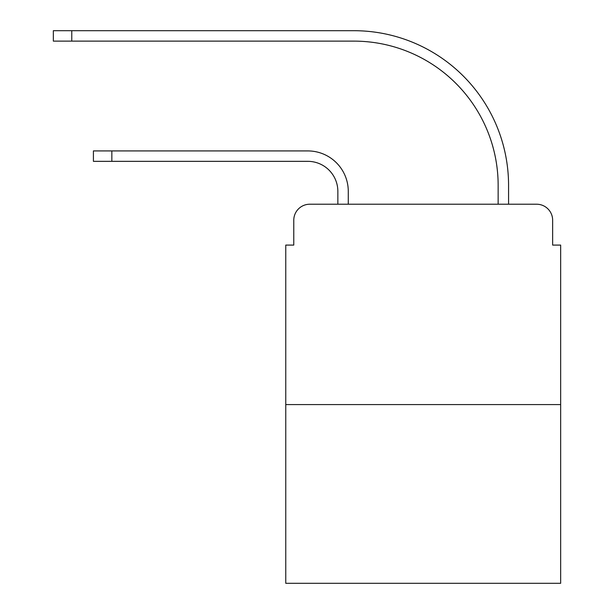 <?xml version="1.0" encoding="UTF-8"?>
<svg xmlns="http://www.w3.org/2000/svg" width="614" height="614" viewBox="0 0 614 614"><rect width="100%" height="100%" fill="white"/><g stroke="black" fill="none" stroke-linecap="round" stroke-linejoin="round"><path stroke-width="0.92" d="M293.776 220.242L293.776 245.086L293.776 220.242A16.025 16.025 0 0 1 309.801 204.216L337.853 204.216L337.853 191.391A30.055 30.055 0 0 0 307.798 161.336A30.055 30.055 0 0 1 337.853 191.391A30.055 30.055 0 0 0 307.798 161.336A30.055 30.055 0 0 1 337.853 191.391A30.055 30.055 0 0 0 307.798 161.336A30.055 30.055 0 0 1 337.853 191.391A30.055 30.055 0 0 0 307.798 161.336A30.055 30.055 0 0 1 337.853 191.391A30.055 30.055 0 0 0 307.798 161.336A30.055 30.055 0 0 1 337.853 191.391A30.055 30.055 0 0 0 307.798 161.336A30.055 30.055 0 0 1 337.853 191.391A30.055 30.055 0 0 0 307.798 161.336A30.055 30.055 0 0 1 337.853 191.391A30.055 30.055 0 0 0 307.798 161.336A30.055 30.055 0 0 1 337.853 191.391A30.055 30.055 0 0 0 307.798 161.336A30.055 30.055 0 0 1 337.853 191.391A30.055 30.055 0 0 0 307.798 161.336A30.055 30.055 0 0 1 337.853 191.391A30.055 30.055 0 0 0 307.798 161.336L93.412 161.336L111.848 161.336L111.848 150.921L93.412 150.921L93.412 161.336M560.659 404.58L285.763 404.58L285.763 583.3L560.659 583.3L560.659 245.086L552.646 245.086L552.646 220.242A16.025 16.025 0 0 0 536.613 204.216L309.801 204.216M285.763 404.58L285.763 245.086L293.776 245.086M111.848 150.921L307.798 150.921A40.47 40.47 0 0 1 348.276 191.391L348.276 204.216L348.276 191.391L348.276 204.216L348.276 191.391L348.276 204.216L348.276 191.391L348.276 204.216L348.276 191.391L348.276 204.216L348.276 191.391L348.276 204.216L348.276 191.391L348.276 204.216L348.276 191.391L348.276 204.216L348.276 191.391L348.276 204.216L348.276 191.391L348.276 204.216L348.276 191.391L348.276 204.216L360.694 204.216M485.72 204.216L498.146 204.216L498.146 185.382A144.259 144.259 0 0 0 353.887 41.123A144.259 144.259 0 0 1 498.146 185.382A144.259 144.259 0 0 0 353.887 41.123A144.259 144.259 0 0 1 498.146 185.382A144.259 144.259 0 0 0 353.887 41.123A144.259 144.259 0 0 1 498.146 185.382A144.259 144.259 0 0 0 353.887 41.123A144.259 144.259 0 0 1 498.146 185.382A144.259 144.259 0 0 0 353.887 41.123A144.259 144.259 0 0 1 498.146 185.382A144.259 144.259 0 0 0 353.887 41.123A144.259 144.259 0 0 1 498.146 185.382A144.259 144.259 0 0 0 353.887 41.123A144.259 144.259 0 0 1 498.146 185.382A144.259 144.259 0 0 0 353.887 41.123A144.259 144.259 0 0 1 498.146 185.382A144.259 144.259 0 0 0 353.887 41.123A144.259 144.259 0 0 1 498.146 185.382A144.259 144.259 0 0 0 353.887 41.123A144.259 144.259 0 0 1 498.146 185.382A144.259 144.259 0 0 0 353.887 41.123L53.341 41.123L53.341 30.7L71.777 30.7L71.777 41.123M71.777 30.7L353.887 30.7A154.682 154.682 0 0 1 508.569 185.382L508.569 204.216L508.569 185.382L508.569 204.216L508.569 185.382L508.569 204.216L508.569 185.382L508.569 204.216L508.569 185.382L508.569 204.216L508.569 185.382L508.569 204.216L508.569 185.382L508.569 204.216L508.569 185.382L508.569 204.216L508.569 185.382L508.569 204.216L508.569 185.382L508.569 204.216L508.569 185.382L508.569 204.216L536.613 204.216M552.646 245.086L552.646 220.242"/></g></svg>
